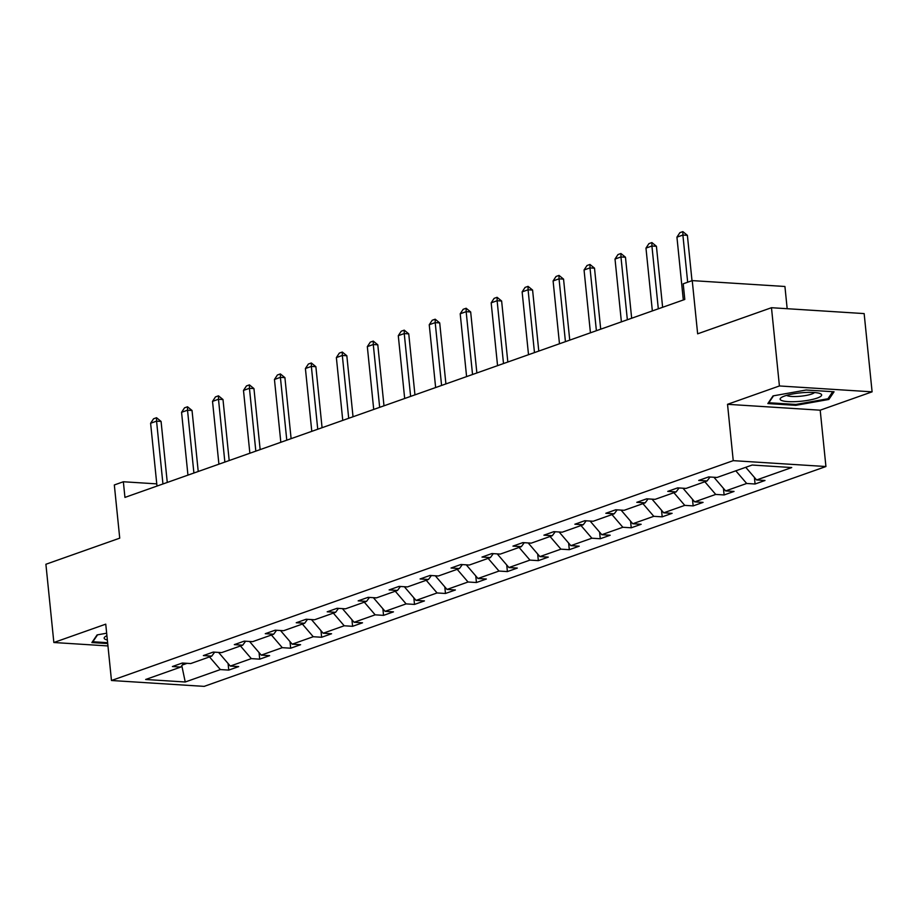 <?xml version="1.0" encoding="UTF-8"?>
<svg xmlns="http://www.w3.org/2000/svg" width="918" height="918" viewBox="0 0 918 918"><rect width="100%" height="100%" fill="white"/><g stroke="black" fill="none" stroke-linecap="round" stroke-linejoin="round"><path stroke-width="1.38" d="M727.526 404.31L820.199 410.185L872.1 391.837L779.416 385.962L727.526 404.31L733.241 460.652L111.468 680.502L105.742 624.16L53.852 642.508L107.957 645.939M53.852 642.508L45.9 564.26L119.73 538.155L114.325 484.956L123.356 481.755L124.94 497.407L684.794 299.452L683.21 283.8L692.241 280.61L697.646 333.819L771.476 307.714L864.148 313.589L872.1 391.837M779.416 385.962L771.476 307.714M787.174 308.712L784.924 286.485L692.241 280.61M820.199 410.185L825.925 466.528L204.152 686.377L111.468 680.502M745.737 467.308L756.604 479.965L764.992 480.493L755.078 484.004L754.401 477.394M209.499 656.909L220.366 669.566L185.241 681.994L145.664 679.481L180.789 667.065L172.4 666.525L182.315 663.025L190.714 663.553L211.748 656.118L203.36 655.578L213.274 652.078L221.674 652.606L242.708 645.17L234.319 644.631L244.234 641.131L252.634 641.659L273.667 634.223L265.279 633.695L275.205 630.184L283.593 630.712L304.627 623.276L296.239 622.748L306.164 619.237L314.553 619.765L335.586 612.329L327.198 611.801L337.124 608.29L345.512 608.818L366.546 601.382L358.158 600.854L368.084 597.343L376.472 597.87L397.505 590.435L389.117 589.907L399.043 586.395L407.431 586.923L428.465 579.487L420.077 578.96L430.003 575.448L438.391 575.976L459.425 568.54L451.036 568.012L460.962 564.501L469.35 565.029L490.384 557.593L481.996 557.065L491.922 553.554L500.31 554.082L521.344 546.646L512.955 546.118L522.881 542.607L531.27 543.135L552.303 535.699L543.915 535.171L553.841 531.66L562.229 532.188L583.263 524.752L574.875 524.224L584.8 520.713L593.189 521.24L614.222 513.805L605.834 513.277L615.76 509.765L624.148 510.293L645.182 502.857L636.794 502.33L646.72 498.818L655.108 499.346L676.141 491.91L667.753 491.382L677.679 487.871L686.067 488.41L707.101 480.963L698.713 480.435L708.639 476.924L717.027 477.463L752.152 465.036L791.729 467.549L756.604 479.965M733.241 460.652L825.925 466.528M735.811 470.819L746.678 483.476L755.078 484.004M746.678 483.476L725.645 490.912L734.033 491.44L724.118 494.951L723.441 488.342M704.852 481.766L715.719 494.423L724.118 494.951M715.719 494.423L694.685 501.859L703.073 502.387L693.159 505.898L692.482 499.289M673.892 492.714L684.759 505.37L693.159 505.898M684.759 505.37L663.725 512.806L672.114 513.334L662.199 516.845L661.522 510.236M642.933 503.661L653.8 516.318L662.199 516.845M653.8 516.318L632.766 523.753L641.154 524.281L631.24 527.793L630.563 521.183M611.973 514.596L622.84 527.265L631.24 527.793M622.84 527.265L601.806 534.701L610.195 535.228L600.28 538.74L599.603 532.13M581.014 525.544L591.88 538.212L600.28 538.74M591.88 538.212L570.847 545.648L579.235 546.176L569.309 549.687L568.644 543.077M550.054 536.491L560.921 549.159L569.309 549.687M560.921 549.159L539.887 556.595L548.275 557.123L538.35 560.634L537.684 554.024M519.095 547.438L529.961 560.106L538.35 560.634M529.961 560.106L508.928 567.542L517.316 568.07L507.39 571.581L506.725 564.972M488.135 558.385L499.002 571.053L507.39 571.581M499.002 571.053L477.968 578.489L486.356 579.017L476.431 582.528L475.765 575.919M457.175 569.332L468.042 582.001L476.431 582.528M468.042 582.001L447.009 589.436L455.397 589.964L445.471 593.476L444.805 586.866M426.216 580.279L437.083 592.948L445.471 593.476M437.083 592.948L416.049 600.383L424.437 600.911L414.511 604.423L413.846 597.813M395.256 591.226L406.123 603.883L414.511 604.423M406.123 603.883L385.09 611.331L393.478 611.858L383.552 615.37L382.886 608.76M364.297 602.174L375.164 614.83L383.552 615.37M375.164 614.83L354.13 622.278L362.518 622.806L352.592 626.317L351.927 619.707M333.337 613.121L344.204 625.778L352.592 626.317M344.204 625.778L323.17 633.225L331.559 633.753L321.633 637.264L320.967 630.655M302.378 624.068L313.245 636.725L321.633 637.264M313.245 636.725L292.211 644.172L300.599 644.7L290.673 648.211L290.008 641.602M271.418 635.015L282.285 647.672L290.673 648.211M282.285 647.672L261.251 655.119L269.64 655.647L259.714 659.158L259.048 652.549M240.459 645.962L251.325 658.619L259.714 659.158M251.325 658.619L230.292 666.066L238.68 666.594L228.754 670.106L228.089 663.496M220.366 669.566L228.754 670.106M710.016 477.016L707.101 480.963M713.929 477.257L725.645 490.912M679.056 487.963L676.141 491.91M682.969 488.204L694.685 501.859M648.097 498.91L645.182 502.857M652.01 499.151L663.725 512.806M617.137 509.857L614.222 513.805M621.05 510.098L632.766 523.753M586.177 520.804L583.263 524.752M590.09 521.045L601.806 534.701M555.218 531.751L552.303 535.699M559.131 531.992L570.847 545.648M524.258 542.699L521.344 546.646M528.171 542.94L539.887 556.595M493.299 553.646L490.384 557.593M497.212 553.887L508.928 567.542M462.339 564.593L459.425 568.54M466.252 564.834L477.968 578.489M431.38 575.54L428.465 579.487M435.293 575.781L447.009 589.436M400.42 586.487L397.505 590.435M404.333 586.728L416.049 600.383M369.461 597.423L366.546 601.382M373.374 597.675L385.09 611.331M338.501 608.37L335.586 612.329M342.414 608.623L354.13 622.278M307.541 619.317L304.627 623.276M311.454 619.57L323.17 633.225M276.582 630.264L273.667 634.223M280.495 630.517L292.211 644.172M245.622 641.212L242.708 645.17M249.535 641.464L261.251 655.119M214.663 652.159L211.748 656.118M218.576 652.411L230.292 666.066M183.703 663.106L180.789 667.065M156.771 483.878L123.356 481.755M182.28 665.034L187.111 663.324M181.81 665.676L185.241 681.994M106.66 633.202L97.09 634.912L91.892 642.566L107.716 643.564M767.85 403.564L795.757 405.331L828.862 399.445L834.06 391.779L806.153 390.012L773.036 395.899L767.85 403.564M795.665 404.448L795.757 405.331M828.679 397.655L828.862 399.445M156.989 486.07L150.609 423.255L153.57 418.769L156.542 417.724L156.565 421.144L161.075 421.431L167.271 482.443M150.609 423.255L156.565 421.144L162.945 483.97M156.542 417.724L161.075 421.431M187.949 475.122L181.569 412.308L184.529 407.833L187.501 406.777L187.524 410.197L192.034 410.484L198.231 471.496M181.569 412.308L187.524 410.197L193.905 473.022M187.501 406.777L192.034 410.484M218.909 464.187L212.528 401.361L215.489 396.886L218.461 395.83L218.484 399.25L222.994 399.537L229.19 460.549M212.528 401.361L218.484 399.25L224.864 462.075M218.461 395.83L222.994 399.537M106.913 635.704A20.873 4.2 174.2 0 0 105.363 636.541A20.873 4.2 174.2 0 0 105.616 639.49A20.873 4.2 174.2 0 0 107.36 640.007M107.624 642.692L92.856 641.751L97.56 634.82M781.574 400.477A20.873 4.2 174.2 0 0 808.54 400.225A20.873 4.2 174.2 0 0 820.199 393.615A20.873 4.2 174.2 0 0 820.153 393.592A20.873 4.2 174.2 0 0 800.462 392.87A20.873 4.2 174.2 0 0 781.321 397.54A20.873 4.2 174.2 0 0 781.574 400.477M786.68 395.36A14.286 2.869 174.2 0 0 787.288 395.692A14.286 2.869 174.2 0 0 801.827 396.083A14.286 2.869 174.2 0 0 814.473 392.537M832.718 391.699L827.933 398.756L795.86 404.459L768.814 402.75L773.518 395.819M249.868 453.24L243.488 390.414L246.449 385.939L249.421 384.883L249.444 388.303L253.953 388.589L260.15 449.602M243.488 390.414L249.444 388.303L255.824 451.128M249.421 384.883L253.953 388.589M280.828 442.292L274.448 379.467L277.408 374.992L280.38 373.936L280.403 377.355L284.913 377.642L291.109 438.655M274.448 379.467L280.403 377.355L286.783 440.181M280.38 373.936L284.913 377.642M311.787 431.345L305.407 368.52L308.368 364.044L311.34 362.989L311.363 366.408L315.872 366.695L322.069 427.708M305.407 368.52L311.363 366.408L317.743 429.234M311.34 362.989L315.872 366.695M342.758 420.398L336.367 357.572L339.327 353.097L342.299 352.042L342.322 355.461L346.832 355.748L353.028 416.761M336.367 357.572L342.322 355.461L348.702 418.287M342.299 352.042L346.832 355.748M373.718 409.451L367.326 346.625L370.287 342.15L373.259 341.094L373.282 344.514L377.791 344.801L383.988 405.813M367.326 346.625L373.282 344.514L379.662 407.34M373.259 341.094L377.791 344.801M404.677 398.504L398.286 335.678L401.246 331.203L404.218 330.147L404.241 333.567L408.751 333.854L414.947 394.866M398.286 335.678L404.241 333.567L410.621 396.392M404.218 330.147L408.751 333.854M435.637 387.557L429.245 324.731L432.206 320.256L435.178 319.2L435.201 322.62L439.711 322.906L445.907 383.919M429.245 324.731L435.201 322.62L441.581 385.445M435.178 319.2L439.711 322.906M466.596 376.609L460.205 313.784L463.165 309.309L466.137 308.253L466.16 311.672L470.67 311.959L476.867 372.972M460.205 313.784L466.16 311.672L472.541 374.498M466.137 308.253L470.67 311.959M497.556 365.662L491.176 302.837L494.125 298.361L497.097 297.306L497.12 300.725L501.63 301.012L507.826 362.025M491.176 302.837L497.12 300.725L503.5 363.551M497.097 297.306L501.63 301.012M528.516 354.715L522.135 291.89L525.085 287.414L528.057 286.359L528.079 289.778L532.589 290.065L538.786 351.078M522.135 291.89L528.079 289.778L534.471 352.604M528.057 286.359L532.589 290.065M559.475 343.768L553.095 280.942L556.044 276.467L559.016 275.411L559.039 278.842L563.549 279.118L569.745 340.13M553.095 280.942L559.039 278.842L565.431 341.657M559.016 275.411L563.549 279.118M590.435 332.821L584.055 269.995L587.004 265.52L589.976 264.464L589.999 267.895L594.508 268.171L600.705 329.183M584.055 269.995L589.999 267.895L596.39 330.709M589.976 264.464L594.508 268.171M621.394 321.874L615.014 259.048L617.963 254.573L620.935 253.517L620.958 256.948L625.468 257.224L631.664 318.236M615.014 259.048L620.958 256.948L627.35 319.762M620.935 253.517L625.468 257.224M652.354 310.927L645.974 248.101L648.923 243.626L651.895 242.57L651.918 246.001L656.427 246.288L662.624 307.289M645.974 248.101L651.918 246.001L658.309 308.827M651.895 242.57L656.427 246.288M683.313 299.979L676.933 237.154L679.882 232.679L682.854 231.623L682.889 235.054L687.387 235.341L692 280.69M676.933 237.154L682.889 235.054L687.674 282.228M682.854 231.623L687.387 235.341"/></g></svg>
